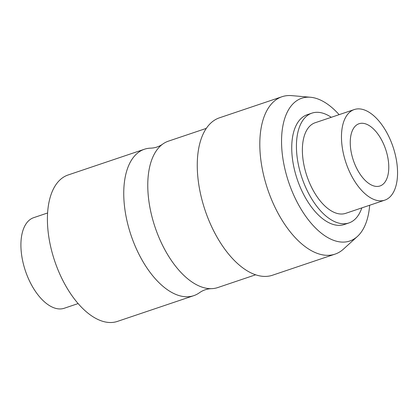 <?xml version="1.0" encoding="UTF-8"?>
<svg xmlns="http://www.w3.org/2000/svg" width="418" height="418" viewBox="0 0 418 418"><rect width="100%" height="100%" fill="white"/><g stroke="black" fill="none" stroke-linecap="round" stroke-linejoin="round"><path stroke-width="0.63" d="M310.454 97.253L291.686 95.628A83.046 43.143 71.4 0 0 281.988 96.73A83.046 43.143 71.4 0 0 267.645 189.213A83.046 43.143 71.4 0 0 335.069 254.118A83.046 43.143 71.4 0 0 343.45 249.123L357.406 236.463A75.324 39.13 -108.6 0 1 288.65 182.128A75.324 39.13 -108.6 0 1 310.454 97.253A75.324 39.13 -108.6 0 1 321.212 100.398A75.324 39.13 -108.6 0 1 339.113 114.663M369.664 205.254A75.324 39.13 -108.6 0 1 357.406 236.463M361.816 207.898A57.94 30.101 -108.6 0 1 348.936 222.94L344.244 224.523A57.94 30.101 -108.6 0 1 329.206 222.872A57.94 30.101 -108.6 0 1 293.661 166.098A57.94 30.101 -108.6 0 1 307.214 114.72L311.906 113.137A57.94 30.101 -108.6 0 1 331.265 117.312M335.069 254.118L272.52 275.211A83.046 43.143 -108.6 0 1 205.097 210.306A83.046 43.143 -108.6 0 1 219.44 117.824L281.988 96.73M372.381 198.785A47.798 24.834 -108.6 0 1 343.058 151.948A47.798 24.834 -108.6 0 1 354.239 109.563A47.798 24.834 -108.6 0 1 393.045 146.922A47.798 24.834 -108.6 0 1 384.79 200.149A47.798 24.834 -108.6 0 1 372.381 198.785M354.239 109.563L315.146 122.746A47.798 24.834 71.4 0 0 303.964 165.136A47.798 24.834 71.4 0 0 333.287 211.973A47.798 24.834 71.4 0 0 345.696 213.337L384.79 200.149M371.482 185.033A32.834 17.06 71.4 0 0 380.009 185.968A32.834 17.06 71.4 0 0 385.678 149.404A32.834 17.06 71.4 0 0 359.02 123.744A32.834 17.06 71.4 0 0 351.339 152.863A32.834 17.06 71.4 0 0 371.482 185.033M348.936 222.94A57.94 30.101 -108.6 0 1 333.898 221.289A57.94 30.101 -108.6 0 1 298.353 164.52A57.94 30.101 -108.6 0 1 311.906 113.137M78.14 303.572L64.231 308.259A47.798 24.834 -108.6 0 1 51.822 306.896A47.798 24.834 -108.6 0 1 22.499 260.059A47.798 24.834 -108.6 0 1 33.68 217.673L47.584 212.981M255.664 274.783L217.788 287.558A77.252 40.133 -108.6 0 1 211.341 288.666A77.252 40.133 -108.6 0 1 197.735 285.353A77.252 40.133 -108.6 0 1 151.697 215.662A77.252 40.133 -108.6 0 1 162.607 144.173A77.252 40.133 -108.6 0 1 168.412 141.153L206.293 128.378M211.341 288.666C207.03 288.843 203.106 290.165 199.569 292.637A77.252 40.133 -108.6 0 1 193.764 295.657A77.252 40.133 -108.6 0 1 173.71 293.457A77.252 40.133 -108.6 0 1 126.32 217.757A77.252 40.133 -108.6 0 1 144.388 149.252A77.252 40.133 -108.6 0 1 150.835 148.144C155.146 147.967 159.07 146.64 162.607 144.173M193.764 295.657L117.427 321.405A77.252 40.133 -108.6 0 1 97.373 319.2A77.252 40.133 -108.6 0 1 49.977 243.501A77.252 40.133 -108.6 0 1 68.05 175.001L144.388 149.252"/></g></svg>

